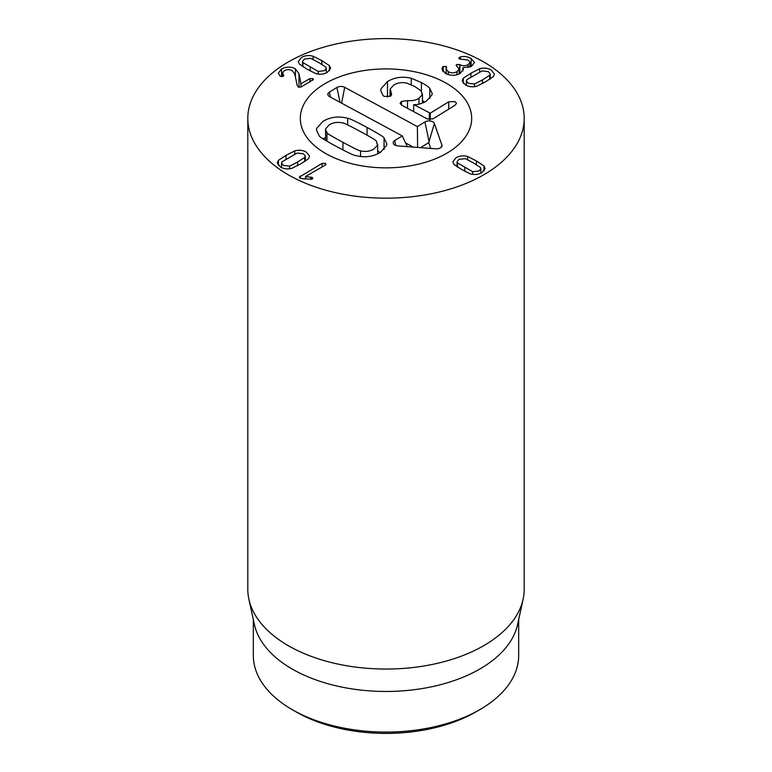 <?xml version="1.0" encoding="UTF-8"?>
<svg xmlns="http://www.w3.org/2000/svg" width="772" height="772" viewBox="0 0 772 772"><rect width="100%" height="100%" fill="white"/><g stroke="black" fill="none" stroke-linecap="round" stroke-linejoin="round"><path stroke-width="1.16" d="M296.101 711.9L292.192 709.642L296.101 711.9A127.139 73.408 0 0 0 475.899 711.9L479.808 709.642A132.668 76.592 180 0 1 292.192 709.642L292.192 709.642A132.668 76.592 180 0 1 253.332 655.486L253.332 619.655M289.654 166.125L297.606 162.014L304.757 157.401L305.316 156.079L303.473 153.782L297.191 153.039L282.089 161.763L281.529 163.085L283.372 165.382L289.654 166.125L289.654 168.769M304.757 157.401L304.757 161.512M294.769 150.907C298.918 149.729 302.769 150.135 306.33 152.132L309.582 156.214L308.443 158.81L300.8 163.857L292.077 168.257C287.927 169.435 284.077 169.029 280.516 167.032L277.264 162.95L278.402 160.364L286.016 155.317L294.769 150.907L294.769 154.072M278.402 160.364L278.402 165.449M322.117 163.394L325.292 163.326L325.958 164.195L325.195 165.169L305.529 176.527L312.178 177.444L312.795 178.293L312.149 179.114L303.01 178.795L300.028 178.052L299.314 177.126L322.117 163.394L322.117 166.955M300.154 176.074L300.154 178.12M312.178 177.444L312.178 179.104M310.991 177.097L310.991 179.451M305.606 176.566L305.606 179.027M305.529 176.527L305.529 179.027M474.539 84.003L482.51 79.873L489.641 75.28L490.201 73.958L488.358 71.661L482.075 70.918L466.973 79.632L466.413 80.963L468.257 83.26L474.539 84.003L474.539 86.647M489.641 75.28L489.641 79.391M463.287 78.233L470.93 73.186L479.653 68.785C483.803 67.608 487.653 68.013 491.214 70.011L494.466 74.093L493.327 76.679L485.713 81.726L476.961 86.126C472.821 87.313 468.961 86.908 465.4 84.91L462.148 80.828L463.287 78.233L463.287 83.328M479.653 68.785L479.653 71.95M442.684 66.788L446.129 66.363L446.168 69.036L448.262 71.719C451.224 73.224 454.139 73.186 457.014 71.613L459.108 68.949L456.078 65.311L456.696 64.462L459.871 64.645C462.553 66.093 465.333 66.083 468.208 64.616L470.032 62.31L468.189 60.013L459.456 58.981L458.79 58.141L460.305 57.003C463.625 55.999 467.243 56.472 471.142 58.421L474.442 62.522L471.509 66.353L462.93 67.753L463.403 69.258L460.208 73.436C455.297 75.926 450.365 75.907 445.425 73.379L441.902 68.92L442.684 66.788L442.684 71.121M462.93 67.753L462.93 70.918M471.142 58.421L471.142 66.546M460.305 57.003L460.305 59.27M468.208 64.616L468.208 67.589M459.871 64.645L459.871 73.62M456.696 64.462L456.696 66.112M457.014 71.613L457.014 74.749M448.262 71.719L448.262 74.604M446.129 66.363L446.129 73.745M446.708 67.203L446.515 67.82M443.244 66.324L443.244 71.757M457.642 163.008L472.744 171.731L479.026 170.988L480.869 168.682L480.309 167.36L473.188 162.767L465.207 158.636L458.935 159.379L457.092 161.686L457.642 167.119M472.744 171.731L472.744 174.375M467.629 156.513L476.382 160.923L483.996 165.961L485.134 168.547L481.892 172.638C478.322 174.626 474.471 175.032 470.322 173.854L461.598 169.464L453.965 164.407L452.826 161.821L456.069 157.729C459.63 155.741 463.49 155.336 467.629 156.513L467.629 159.679M483.996 165.961L483.996 171.046M283.758 75.415L283.421 74.691L283.199 76.216L280.217 76.293L278.325 73.137L281.597 68.94C286.422 66.537 291.025 66.508 295.396 68.843L299.005 73.755L300.945 83.723L309.89 78.638L312.824 78.599L313.442 79.448L301.157 86.985L298.301 87.062L297.162 85.345L294.808 74.131L292.212 70.648C289.664 69.287 287.049 69.287 284.366 70.648L282.562 72.906L283.421 76.071M312.824 78.599L312.824 80.249M301.012 83.762L301.012 87.053M300.945 83.723L300.945 87.091M299.005 73.755L299.005 87.332M281.597 68.94L281.597 76.65M303.097 62.715L318.209 71.429L324.481 70.686L326.324 68.39L325.765 67.067L318.614 62.464L310.662 58.344L304.39 59.087L302.547 61.384L303.097 66.826M318.209 71.429L318.209 74.073M329.451 65.668L330.59 68.254L327.347 72.346C323.777 74.334 319.926 74.739 315.777 73.562L307.024 69.152L299.42 64.115L298.281 61.519L301.524 57.437C305.085 55.439 308.945 55.034 313.094 56.221L321.818 60.612L329.451 65.668L329.451 70.754M313.094 56.221L313.094 59.376M288.284 174.8A138.198 79.786 180 0 1 247.802 118.386A138.198 79.786 180 0 1 386 38.6A138.198 79.786 180 0 1 524.198 118.386A138.198 79.786 180 0 1 438.882 192.103A138.198 79.786 180 0 1 288.284 174.8M446.583 83.405A85.682 49.466 180 0 1 471.682 118.386A85.682 49.466 180 0 1 386 167.852A85.682 49.466 180 0 1 300.318 118.386A85.682 49.466 180 0 1 353.209 72.684A85.682 49.466 180 0 1 446.583 83.405M518.668 619.655L518.668 655.486A132.668 76.592 180 0 1 479.808 709.642M523.117 599.217L517.636 624.413A132.668 76.592 180 0 1 386 691.461A132.668 76.592 180 0 1 254.364 624.413L248.883 599.217A138.198 79.786 0 0 0 288.284 645.682A138.198 79.786 0 0 0 430.805 664.74A138.198 79.786 0 0 0 523.117 599.217A138.198 79.786 0 0 0 524.198 589.268L524.198 118.386M247.802 118.386L247.802 589.268A138.198 79.786 0 0 0 248.883 599.217M326.961 132.688C326.479 133.093 331.806 136.297 342.932 142.309C354.001 148.282 359.877 151.129 360.553 150.839C365.552 152.016 370.029 151.399 373.986 148.977L377.498 145.184L376.302 141.122C376.755 140.716 371.457 137.512 360.389 131.539C349.253 125.527 343.366 122.671 342.7 122.98C337.711 121.793 333.234 122.41 329.277 124.832L325.765 128.625L325.601 129.667L326.961 132.688L326.961 141.247M384.06 137.956L386.84 143.843L386.656 145.377L380.345 152.422C372.915 156.851 364.673 157.884 355.602 155.519C354.271 155.616 347.834 152.586 336.274 146.419C324.78 140.137 319.097 136.615 319.203 135.853L316.423 129.966L316.607 128.441L322.918 121.397C330.339 116.958 338.59 115.925 347.661 118.299C348.963 118.184 355.429 121.223 367.047 127.428C378.473 133.681 384.147 137.184 384.06 137.956L384.06 149.585M377.662 150.984L380.162 152.528M360.553 150.839L360.553 156.494M347.661 118.299L347.661 124.91M323.101 138.883L325.601 137.532M407.51 100.592C411.92 101.045 415.741 100.292 418.974 98.314L422.323 94.753L421.049 90.797L414.853 86.57L407.076 83.193C402.193 82.054 397.783 82.652 393.865 84.988L390.217 88.915L391.655 94.522L390.478 96.182L384.224 96.423L382.97 95.506L380.75 90.594L381.011 88.732L387.496 81.552C394.598 77.287 402.511 76.196 411.235 78.261L421.406 82.527C425.613 84.814 428.412 86.773 429.792 88.394L432.175 93.412L431.944 94.966L426.192 101.228C421.589 103.776 417.459 104.915 413.802 104.635L430.274 113.185L448.744 101.788L455.055 101.576L456.541 103.313L455.104 105.224L433.063 118.83L427.215 118.946L401.874 105.253L400.089 103.351L401.44 101.46L407.51 100.592L407.51 108.292M413.647 104.722L413.647 111.612M429.792 88.394L429.792 98.43M422.477 100.717L424.735 102.039M387.496 81.552L387.496 97.108M444.537 82.266A85.682 49.466 180 0 1 471.682 118.386A85.682 49.466 180 0 1 386 167.852A85.682 49.466 180 0 1 300.318 118.386A85.682 49.466 180 0 1 351.897 73.002A85.682 49.466 180 0 1 444.537 82.266M402.26 135.911L329.605 96.664A5.529 3.194 180 0 1 327.955 94.937A5.529 3.194 180 0 1 329.345 92.148L336.901 87.487A5.529 3.194 180 0 1 344.717 87.342L417.372 126.589L424.918 121.928A5.529 3.194 180 0 1 430.467 121.04A5.529 3.194 180 0 1 434.375 123.481L441.873 145.011A5.529 3.194 180 0 1 441.883 146.246A5.529 3.194 180 0 1 435.726 148.803L398.014 145.918A5.529 3.194 180 0 1 393.315 143.36A5.529 3.194 180 0 1 394.704 140.572L402.26 135.911L407.278 146.622M394.704 140.572L395.737 145.435M441.873 145.011L441.159 147.317M434.375 123.481L428.721 142.646L420.615 147.645M430.737 148.427L428.721 142.646M417.372 126.589L417.623 147.423M413.203 147.076L405.551 142.945M336.901 87.487L340.047 102.3M297.606 162.014L297.606 165.671M286.016 155.317L286.016 159.042M325.292 163.326L325.292 165.111M482.51 79.873L482.51 83.54M470.93 73.186L470.93 76.901M459.388 57.369L459.388 58.933M459.649 64.52L459.649 73.736M464.792 167.611L464.792 171.278M476.382 160.923L476.382 164.639M309.89 78.638L309.89 81.948M295.396 68.843L295.396 76.91M310.228 67.299L310.228 70.966M321.818 60.612L321.818 64.337M342.932 142.309L342.932 149.951M367.047 127.428L367.047 135.177M401.44 101.46L401.44 105.002M418.974 98.314L418.974 104.143M391.086 93.065L391.086 95.718M448.744 101.788L448.744 109.151M430.274 113.185L430.274 119.67M429.338 113.204L429.338 119.631M421.406 82.527L421.406 91.221M411.235 78.261L411.235 84.756M424.918 121.928L428.962 140.958M344.717 87.342L341.6 103.139M329.345 92.148L330.397 97.089M305.316 161.165L305.316 156.079M281.529 167.572L281.529 163.085M466.413 85.451L466.413 80.963M490.201 79.043L490.201 73.958M470.032 62.31L470.032 67.048M459.108 68.949L459.108 73.996M446.168 69.036L446.168 73.774M457.092 166.771L457.092 161.686M480.869 173.169L480.869 168.682M282.562 72.906L282.562 76.505M326.324 72.877L326.324 68.39M302.547 66.479L302.547 61.384M325.601 129.667L325.601 140.436M377.662 144.142L377.662 153.889M422.477 103.081L422.477 93.808M390.043 96.413L390.043 90.131"/></g></svg>
